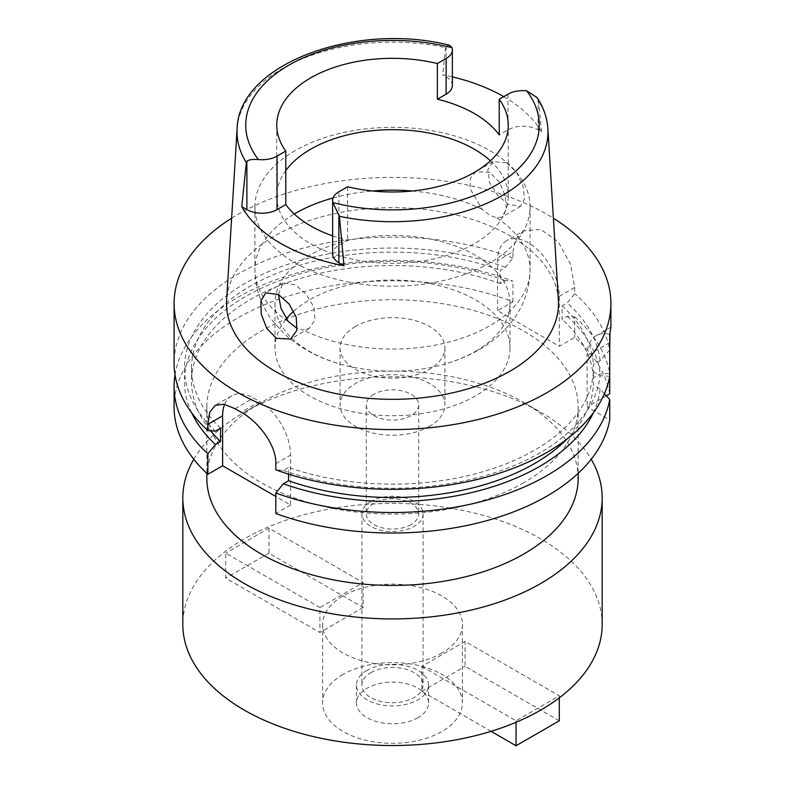 <?xml version="1.0" encoding="UTF-8"?>
<svg xmlns="http://www.w3.org/2000/svg" width="785" height="785" viewBox="0 0 785 785"><rect width="100%" height="100%" fill="white"/><g stroke="black" fill="none" stroke-linecap="round" stroke-linejoin="round"><path stroke-width="0.59" stroke-dasharray="3.92 2.94" d="M537.136 97.625L538.647 101.285A155.489 89.765 180 0 1 547.891 128.76M503.725 96.643A157.255 90.785 180 0 1 541.522 131.841L538.108 129.868A21.313 12.305 0 0 0 507.954 129.868L499.211 134.922M490.399 160.817A115.758 66.833 180 0 1 508.258 196.476A115.758 66.833 180 0 1 474.356 243.733A115.758 66.833 180 0 1 348.206 258.226A115.758 66.833 180 0 1 276.742 196.476A115.758 66.833 180 0 1 285.789 170.571M452.366 85.467A21.313 12.305 0 0 0 446.125 76.763L442.701 74.781A157.255 90.785 180 0 1 452.366 76.871M237.109 128.76A155.489 89.765 180 0 1 282.551 68.462A155.489 89.765 180 0 1 445.586 47.561L446.125 46.276L449.668 45.275M445.586 47.561L442.701 74.781M541.522 131.841L538.647 101.285M558.39 300.105A165.988 95.839 0 0 0 453.298 214.315A165.988 95.839 0 0 0 275.123 235.726A165.988 95.839 0 0 0 226.61 300.105M506.629 162.701L516.638 172.464L523.045 186.231L524.478 198.929L520.573 206.308L508.484 204.424L497.651 195.318L489.516 182.405L487.76 169.795L493.039 161.681L506.629 162.701M332.634 235.863A115.758 66.833 0 0 0 347.627 240.269L338.875 245.312A21.313 12.305 0 0 0 332.634 254.016M347.627 186.761L347.627 240.269M295.199 150.602A137.601 79.442 0 0 0 254.899 206.779A137.601 79.442 0 0 0 339.846 280.166A137.601 79.442 0 0 0 489.801 262.946A137.601 79.442 0 0 0 530.101 206.779A137.601 79.442 0 0 0 445.154 133.381A137.601 79.442 0 0 0 295.199 150.602M489.801 172.415L475.808 171.63L470.441 178.283L469.872 188.312L482.137 209.35L489.761 215.237L496.895 217.867L502.017 217.023L506.266 209.458L505.403 196.387L499.505 182.218L489.801 172.415M475.592 351.278A117.505 67.844 0 0 0 510.005 303.314A117.505 67.844 0 0 0 437.471 240.632A117.505 67.844 0 0 0 309.408 255.341A117.505 67.844 0 0 0 274.995 303.314A117.505 67.844 0 0 0 341.936 364.544A117.505 67.844 0 0 0 443.064 364.544A117.505 67.844 0 0 0 475.592 351.278M278.449 294.532L282.983 282.953L295.199 284.769L306.032 293.983L313.872 307.053L315.089 319.868L309.192 328.346L302.863 329.896L297.25 328.562M293.727 311.145A117.505 67.844 180 0 1 309.408 299.919A117.505 67.844 180 0 1 437.471 285.22A117.505 67.844 180 0 1 510.005 347.892A117.505 67.844 180 0 1 475.592 395.866A117.505 67.844 180 0 1 347.529 410.575A117.505 67.844 180 0 1 274.995 347.892A117.505 67.844 180 0 1 286.26 318.916M355.438 326.491A52.418 30.262 0 0 0 340.082 347.892A52.418 30.262 0 0 0 372.443 375.858A52.418 30.262 0 0 0 429.562 369.293A52.418 30.262 0 0 0 444.918 347.892A52.418 30.262 0 0 0 412.557 319.937A52.418 30.262 0 0 0 355.438 326.491M429.562 426.363A52.418 30.262 180 0 1 372.443 432.918A52.418 30.262 180 0 1 340.082 404.962A52.418 30.262 180 0 1 355.438 383.561A52.418 30.262 180 0 1 412.557 376.996A52.418 30.262 180 0 1 444.918 404.962A52.418 30.262 180 0 1 429.562 426.363M373.964 394.256A26.209 15.131 0 0 0 366.291 404.962A26.209 15.131 0 0 0 382.472 418.945A26.209 15.131 0 0 0 411.036 415.658A26.209 15.131 0 0 0 418.709 404.962A26.209 15.131 0 0 0 402.528 390.979A26.209 15.131 0 0 0 373.964 394.256M411.036 524.615A26.209 15.131 180 0 1 382.472 527.903A26.209 15.131 180 0 1 366.291 513.92A26.209 15.131 180 0 1 373.964 503.224A26.209 15.131 180 0 1 402.528 499.937A26.209 15.131 180 0 1 418.709 513.92A26.209 15.131 180 0 1 411.036 524.615M370.883 501.438A30.576 17.653 0 0 0 361.924 513.92A30.576 17.653 0 0 0 380.794 530.228A30.576 17.653 0 0 0 414.117 526.401A30.576 17.653 0 0 0 423.076 513.92A30.576 17.653 0 0 0 404.197 497.611A30.576 17.653 0 0 0 370.883 501.438M370.883 672.637A30.576 17.653 180 0 1 404.197 668.81A30.576 17.653 180 0 1 423.076 685.119A30.576 17.653 180 0 1 414.117 697.6A30.576 17.653 180 0 1 380.794 701.427A30.576 17.653 180 0 1 361.924 685.119A30.576 17.653 180 0 1 370.883 672.637M367.017 670.41A36.041 20.802 0 0 0 356.459 685.119A36.041 20.802 0 0 0 378.713 704.341A36.041 20.802 0 0 0 417.983 699.827A36.041 20.802 0 0 0 428.541 685.119A36.041 20.802 0 0 0 406.287 665.896A36.041 20.802 0 0 0 367.017 670.41M417.983 717.667A36.041 20.802 180 0 1 378.713 722.171A36.041 20.802 180 0 1 356.459 702.948A36.041 20.802 180 0 1 367.017 688.239A36.041 20.802 180 0 1 406.287 683.725A36.041 20.802 180 0 1 428.541 702.948A36.041 20.802 180 0 1 417.983 717.667M343.084 674.423A69.894 40.349 0 0 0 322.606 702.948A69.894 40.349 0 0 0 365.751 740.235A69.894 40.349 0 0 0 441.916 731.483A69.894 40.349 0 0 0 462.394 702.948A69.894 40.349 0 0 0 419.249 665.67A69.894 40.349 0 0 0 343.084 674.423M441.916 653.022A69.894 40.349 180 0 1 365.751 661.765A69.894 40.349 180 0 1 322.606 624.487A69.894 40.349 180 0 1 343.084 595.952A69.894 40.349 180 0 1 419.249 587.209A69.894 40.349 180 0 1 462.394 624.487A69.894 40.349 180 0 1 441.916 653.022M602.173 624.487A209.673 121.057 0 0 0 472.737 512.644A209.673 121.057 0 0 0 244.243 538.893A209.673 121.057 0 0 0 182.826 624.487M491.076 731.326L421.839 691.359L421.839 666.396L465.083 641.423L559.293 695.814L559.293 697.836M421.839 666.396L516.049 720.787L559.293 695.814M319.917 607.541L225.707 553.15L225.707 578.123L319.917 632.514L319.917 607.541L363.161 582.578L268.951 528.187L225.707 553.15M193.787 459.254A209.673 121.057 180 0 1 244.233 412.272A209.673 121.057 180 0 1 244.243 412.272A209.673 121.057 180 0 1 540.767 412.272A209.673 121.057 180 0 1 591.213 459.254M578.153 478.251A185.652 107.182 0 0 0 523.772 402.469A185.652 107.182 0 0 0 261.228 402.469L244.243 412.272L261.228 402.469A185.652 107.182 0 0 0 206.847 478.251M523.772 482.716A185.652 107.182 180 0 1 321.457 505.942A185.652 107.182 180 0 1 206.847 406.924A185.652 107.182 180 0 1 261.228 331.133A185.652 107.182 180 0 1 463.542 307.897A185.652 107.182 180 0 1 578.153 406.924A185.652 107.182 180 0 1 523.772 482.716M606.363 395.797L587.092 406.924L609.729 419.995M609.729 393.854A218.407 126.1 0 0 0 574.708 337.393L559.293 346.293L497.523 310.625L512.929 301.725A218.407 126.1 0 0 0 238.061 317.758A218.407 126.1 0 0 0 174.093 406.924M224.638 404.324A43.685 25.218 60 0 1 231.663 395.836A43.685 25.218 60 0 1 253.506 398.005L259.678 401.567A43.685 25.218 60 0 1 290.568 455.074L290.568 505L275.82 496.483M290.568 505L275.82 513.518M604.44 393.707L600.113 389.026A208.025 120.105 180 0 1 593.352 412.773M609.729 376.309L600.113 375.652L593.342 371.737L593.342 385.121L600.113 389.026M609.729 334.39A43.685 25.218 -120 0 0 596.139 335.695A43.685 25.218 -120 0 0 587.092 355.693L587.092 406.924M288.517 474.13L288.517 467.399L283.356 470.382L275.82 469.832M175.016 374.818A218.407 126.1 180 0 1 238.061 297.24A218.407 126.1 180 0 1 512.929 281.207L505.432 280.647L500.3 283.611L500.3 270.236L505.432 267.273L512.929 258.039L512.929 251.789L497.523 260.689L497.523 310.625M512.929 301.725L512.929 281.207M559.293 296.357L574.708 287.457L570.499 264.143L558.263 241.908L540.845 229.446L523.546 230.888L506.56 240.691A43.685 25.218 -120 0 1 528.403 242.859A43.685 25.218 -120 0 1 559.293 296.357L559.293 346.293M506.56 240.691A43.685 25.218 -120 0 0 497.523 260.689M574.708 287.457L574.708 293.708L567.202 302.932L562.07 305.895L562.07 319.269L567.202 316.316L574.708 316.875L574.708 337.393M574.708 316.875A218.407 126.1 180 0 1 609.729 373.336L600.113 373.994L593.342 377.899L593.342 364.525L600.113 360.619L609.729 350.169A218.407 126.1 0 0 0 574.708 293.708M609.994 333.252L610.907 327.551M523.546 230.888L515.716 239.297L512.929 251.789M512.929 258.039A218.407 126.1 0 0 0 238.061 274.073A218.407 126.1 0 0 0 174.093 363.239M231.634 218.201A218.407 126.1 180 0 1 238.061 214.325A218.407 126.1 180 0 1 553.366 218.201M283.356 470.382A208.025 120.105 0 0 0 539.599 453.063A208.025 120.105 0 0 0 600.113 375.652M593.342 371.737A200.94 116.013 180 0 1 534.585 450.168A200.94 116.013 180 0 1 288.517 467.399M566.819 439.217A200.94 116.013 0 0 0 593.342 385.121M505.432 267.273A208.025 120.105 0 0 0 245.401 283.208A208.025 120.105 0 0 0 215.404 431.151M220.565 428.168A200.94 116.013 180 0 1 191.56 368.136A200.94 116.013 180 0 1 250.415 286.103A200.94 116.013 180 0 1 500.3 270.236M500.3 283.611A200.94 116.013 0 0 0 250.415 299.477A200.94 116.013 0 0 0 191.56 381.51A200.94 116.013 0 0 0 210.606 430.798M191.648 412.773A208.025 120.105 180 0 1 245.401 296.583A208.025 120.105 180 0 1 505.432 280.647M600.113 360.619A208.025 120.105 0 0 0 567.202 302.932M562.07 305.895A200.94 116.013 180 0 1 593.342 364.525M593.342 377.899A200.94 116.013 0 0 0 562.07 319.269M567.202 316.316A208.025 120.105 180 0 1 600.113 373.994M559.293 720.787L465.083 666.396L465.083 641.423M421.839 691.359L465.083 666.396M516.049 720.787L516.049 722.288M268.951 528.187L268.951 553.15L363.161 607.541L363.161 582.578M363.161 607.541L319.917 632.514M268.951 553.15L225.707 578.123M538.108 129.868L538.108 99.391M507.954 94.2L507.954 129.868M446.125 46.276L446.125 76.763M333.105 197.957A137.601 79.442 180 0 1 372.698 191M412.302 191A137.601 79.442 180 0 1 482.137 209.35M496.895 217.867A137.601 79.442 180 0 1 530.101 269.618A137.601 79.442 180 0 1 489.801 325.795A137.601 79.442 180 0 1 302.863 329.896M288.105 321.369A137.601 79.442 180 0 1 254.899 269.618A137.601 79.442 180 0 1 294.257 214.001M275.82 463.582L290.568 455.074M609.729 342.623L587.092 355.693M259.678 401.567L241.181 412.253M235 408.691L253.506 398.005M338.875 245.312L338.875 191.815M508.258 125.158L508.258 196.476M276.742 125.158L276.742 196.476M530.101 206.779L530.101 269.618C529.816 288.124 524.213 304.806 513.302 319.662C504.137 331.927 492.686 341.975 478.938 349.786C467.919 356.105 455.967 361.022 443.064 364.544M493.049 161.681L475.808 171.63M520.573 206.308L502.017 217.023M254.899 206.779L254.899 269.618C255.194 288.33 260.905 305.169 272.032 320.123L283.64 333.193C299.684 347.961 319.112 358.411 341.936 364.544M282.983 282.953L265.86 292.844M309.192 328.346L290.725 339.012M274.995 303.314L274.995 347.892M510.005 303.314L510.005 347.892M340.082 347.892L340.082 404.962M444.918 347.892L444.918 404.962M366.291 404.962L366.291 513.92M418.709 404.962L418.709 513.92M361.924 513.92L361.924 685.119M423.076 513.92L423.076 685.119M356.459 685.119L356.459 702.948M428.541 685.119L428.541 702.948M322.606 624.487L322.606 702.948M462.394 624.487L462.394 702.948M523.772 402.469L540.767 412.272M206.847 406.924L206.847 473.345M578.153 406.924L578.153 473.345M610.838 327.208L596.139 335.695M231.663 395.836L215.159 405.374M191.56 368.136L191.56 381.51"/><path stroke-width="1.18" d="M339.414 216.307L332.938 202.599A21.313 12.305 180 0 1 332.634 200.518A21.313 12.305 180 0 1 338.875 191.815L347.627 186.761A115.758 66.833 0 0 0 474.356 172.415A115.758 66.833 0 0 0 508.258 125.158A115.758 66.833 0 0 0 499.211 99.253L507.954 94.2A21.313 12.305 180 0 1 526.627 90.775L537.136 97.625C543.583 107.476 547.165 117.848 547.891 128.76A155.489 89.765 180 0 1 502.449 195.416A155.489 89.765 180 0 1 339.414 216.307L344.016 265.683A158.344 91.423 180 0 1 241.76 206.651L246.353 162.583A155.489 89.765 180 0 1 237.109 128.76C238.63 63.428 356.498 21.519 449.668 45.275L452.062 47.718A21.313 12.305 180 0 1 452.366 49.798A21.313 12.305 180 0 1 446.125 58.502L437.373 63.556A115.758 66.833 0 0 0 310.644 77.901A115.758 66.833 0 0 0 276.742 125.158A115.758 66.833 0 0 0 285.789 151.063L277.046 156.117A21.313 12.305 180 0 1 258.373 159.541C252.27 159.198 248.443 159.787 246.892 161.298L246.353 162.583M437.373 63.556L437.373 99.214A115.758 66.833 0 0 1 499.211 134.922L499.211 99.253M285.789 170.571A115.758 66.833 180 0 1 310.644 149.219A115.758 66.833 180 0 1 490.399 160.817M437.373 99.214L446.125 94.161A21.313 12.305 0 0 0 452.366 85.467L452.366 49.798M452.366 76.871A157.255 90.785 180 0 1 503.725 96.643M237.109 128.76L226.61 300.105A165.988 95.839 0 0 0 326.275 391.362A165.988 95.839 0 0 0 509.877 371.256A165.988 95.839 0 0 0 558.39 300.105L547.891 128.76M276.516 338.355L290.636 339.061L296.897 330.318L296.21 317.179L289.017 303.913L278.371 294.483L265.742 292.903L260.905 300.773L261.219 314.069L266.822 328.434L276.516 338.355M241.76 206.651L246.892 209.615A21.313 12.305 0 0 0 277.046 209.615L285.789 204.561A115.758 66.833 0 0 0 332.634 235.863M332.634 200.518L332.634 254.016A21.313 12.305 0 0 0 338.875 262.72L344.016 265.683M285.789 204.561L285.789 151.063M297.25 328.562L288.105 321.369L280.951 308.24L278.449 294.532M286.26 318.916A117.505 67.844 180 0 1 293.727 311.145M182.826 497.867L182.826 624.487A209.673 121.057 0 0 0 312.263 736.32A209.673 121.057 0 0 0 540.757 710.082A209.673 121.057 0 0 0 602.173 624.487L602.173 497.867A209.673 121.057 180 0 1 540.757 583.471A209.673 121.057 180 0 1 312.263 609.709A209.673 121.057 180 0 1 182.826 497.867A209.673 121.057 180 0 1 193.787 459.254M591.213 459.254A209.673 121.057 180 0 1 602.173 497.867M206.847 473.345L206.847 478.251A185.652 107.182 0 0 0 321.457 577.279A185.652 107.182 0 0 0 523.772 554.043A185.652 107.182 0 0 0 578.153 478.251L578.153 473.345M606.363 395.797L609.729 393.854L609.729 373.336M553.366 218.201A218.407 126.1 180 0 1 610.907 303.491L610.907 327.551L609.729 334.39L609.729 376.309A218.407 126.1 0 0 1 546.939 452.405A218.407 126.1 0 0 1 275.82 469.832L275.82 463.582C276.438 445.026 258.01 421.172 241.181 412.253A218.407 126.1 0 0 1 235 408.691L223.921 404.187L215.159 405.374L209.703 412.38L207.868 424.351L207.868 430.602L215.404 431.151L220.565 428.168L220.565 441.543L215.404 444.526L207.868 453.769A218.407 126.1 180 0 1 174.093 386.406L174.093 406.924A218.407 126.1 0 0 0 207.868 474.287L222.616 465.77L222.616 415.834A43.685 25.218 60 0 1 224.638 404.324M275.82 496.483L222.616 465.77M609.729 399.477A218.407 126.1 180 0 1 546.939 475.573A218.407 126.1 180 0 1 275.82 493L275.82 513.518A218.407 126.1 0 0 0 546.939 496.091A218.407 126.1 0 0 0 609.729 419.995L609.729 399.477L604.44 393.707M275.82 493L283.356 483.756L288.517 480.773L288.517 474.13M207.868 453.769L207.868 474.287M174.093 386.406A218.407 126.1 180 0 1 175.016 374.818M609.729 350.169L609.994 333.252M610.907 303.491A218.407 126.1 180 0 1 546.939 392.657A218.407 126.1 180 0 1 308.917 419.985A218.407 126.1 180 0 1 174.093 303.491A218.407 126.1 180 0 1 231.634 218.201M288.517 480.773A200.94 116.013 0 0 0 534.585 463.542A200.94 116.013 0 0 0 566.819 439.217M593.352 412.773A208.025 120.105 180 0 1 539.599 466.437A208.025 120.105 180 0 1 283.356 483.756M174.093 303.491L174.093 363.239A218.407 126.1 0 0 0 207.868 430.602M210.606 430.798A200.94 116.013 0 0 0 220.565 441.543M215.404 444.526A208.025 120.105 180 0 1 191.648 412.773M559.293 697.836L559.293 720.787L516.049 745.75L491.076 731.326M516.049 722.288L516.049 745.75M526.627 90.775A146.756 84.731 180 0 1 496.208 185.103A146.756 84.731 180 0 1 332.938 202.599M446.125 94.161L446.125 58.502M258.373 159.541A146.756 84.731 180 0 1 288.782 65.204A146.756 84.731 180 0 1 452.062 47.718M277.046 156.117L277.046 209.615M246.892 209.615L246.892 161.298M294.257 214.001A137.601 79.442 180 0 1 295.199 213.441A137.601 79.442 180 0 1 333.105 197.957M372.698 191A137.601 79.442 180 0 1 412.302 191M222.616 415.834L207.868 424.351M338.875 214.413L338.875 262.72"/></g></svg>
